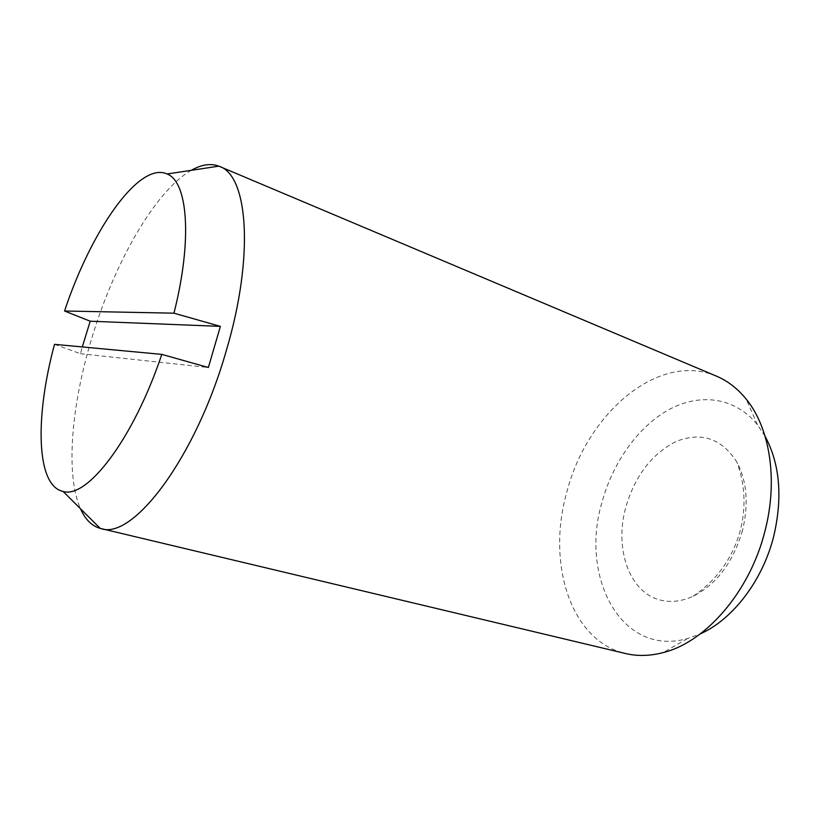 <?xml version="1.0" encoding="UTF-8"?>
<svg xmlns="http://www.w3.org/2000/svg" width="820" height="820" viewBox="0 0 820 820"><rect width="100%" height="100%" fill="white"/><g stroke="black" fill="none" stroke-linecap="round" stroke-linejoin="round"><path stroke-width="0.61" stroke-dasharray="4.1 3.07" d="M742.51 530.417C733.182 562.305 716.69 584.26 693.043 596.294C681.297 601.593 670.114 602.782 659.495 599.84C628.694 591.681 614.354 547.77 625.834 507.078C635.151 475.549 651.992 453.644 676.356 441.375C701.51 431.535 721.713 438.474 736.965 462.203C746.969 481.33 748.814 504.064 742.51 530.417M716.403 376.124C658.255 351.103 586.361 414.223 566.764 492.41C546.684 562.53 570.002 640.656 625.527 653.519M191.337 170.314C154.837 191.07 113.693 264.183 91.307 339.777C71.258 406.269 65.426 475.067 80.462 508.738M765.05 436.178L757.475 424.832C735.15 397.054 699.911 392.78 669.058 409.569C638.144 426.554 612.765 462.47 601.982 502.301C579.607 576.634 621.119 657.363 687.457 638.554L700.28 633.891M54.52 344.338L80.462 353.697L82.297 346.942M80.462 353.697L208.362 367.503M693.043 596.294C716.393 580.519 732.014 559.035 739.927 531.862C746.231 508.277 745.247 485.061 736.965 462.203M687.457 638.554L663.072 652.617M757.475 424.832L746.139 399.063"/><path stroke-width="1.23" d="M80.462 508.738C85.198 519.398 91.768 525.938 100.183 528.367L625.527 653.519C637.365 656.348 649.881 656.041 663.072 652.617C705.6 642.255 749.798 591.814 764.855 531.452C778.375 480.315 769.908 427.866 746.139 399.063C737.528 388.495 727.627 380.849 716.403 376.124L218.848 166.152C210.627 163.129 201.453 164.523 191.337 170.314M100.788 528.521C132.614 540.616 195.867 457.929 226.412 350.232C254.456 255.819 247.978 175.48 219.432 166.388M700.28 633.891C732.496 619.664 762.487 580.898 773.629 536.639C782.823 497.555 779.963 464.069 765.05 436.178M82.297 346.942L90.2 321.204L220.385 326.37L208.362 367.503L161.796 354.383L54.52 344.338C34.932 416.632 35.977 485.84 63.089 491.426C87.022 499.185 133.455 439.11 161.796 354.383M90.2 321.204L64.565 311.005L173.953 313.178L220.385 326.37M173.953 313.178C192.679 239.43 187.739 181.62 167.085 173.983C138.959 161.089 90.989 230.984 64.565 311.005M63.089 491.426L100.183 528.367M167.085 173.983L218.848 166.152"/></g></svg>
